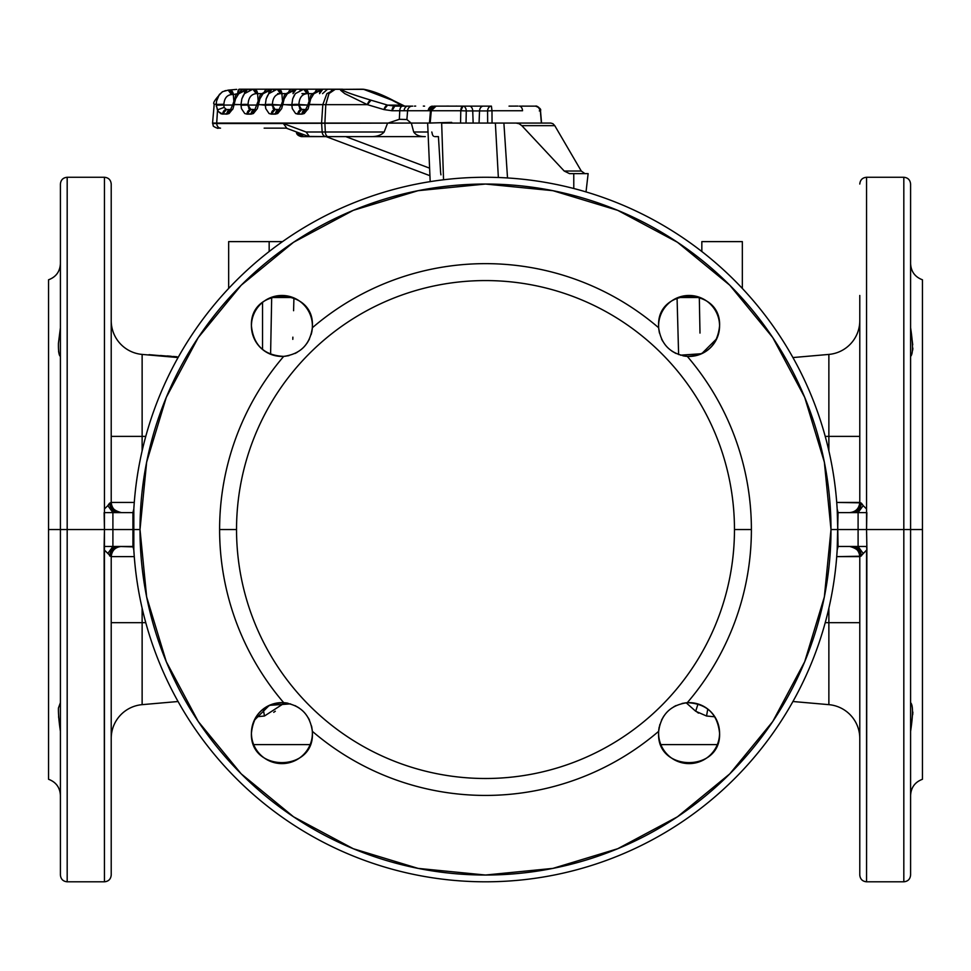 <?xml version="1.0" encoding="UTF-8"?>
<svg xmlns="http://www.w3.org/2000/svg" width="971" height="971" viewBox="0 0 971 971"><rect width="100%" height="100%" fill="white"/><g stroke="black" fill="none" stroke-linecap="round" stroke-linejoin="round"><path stroke-width="1.46" d="M253.686 744.623L310.15 744.623L253.686 744.623M660.85 744.623L717.314 744.623L660.85 744.623M275.315 711.245L273.713 712.326M256.162 716.804L264.464 716.015L284.855 702.773L264.464 716.015L256.162 716.804M903.819 881.802L903.819 529.535L910.592 529.535L910.592 875.029C910.191 879.143 907.934 881.401 903.819 881.802L866.557 881.802L866.86 546.467L866.921 550.084L863.17 553.458L858.097 546.467L866.557 546.467L866.921 550.084L866.557 529.535L903.819 529.535L903.819 177.268L903.819 881.802M67.181 529.535L67.181 881.802L67.181 529.535L104.443 529.535L104.443 881.802L104.14 546.467L104.443 550.084L104.443 546.467L112.903 546.467L107.83 553.458L104.443 550.084L111.216 556.626L134.277 556.626L111.216 556.626L111.216 875.029L111.216 556.626L107.83 553.458L112.903 546.467L116.241 546.467C112.539 547.96 110.318 551.079 109.553 555.825C110.318 551.079 112.539 547.96 116.241 546.467L104.14 546.467L104.443 529.535L60.408 529.535L67.181 529.535L67.181 177.268L67.181 529.535M111.216 875.029C110.815 879.143 108.558 881.401 104.443 881.802L67.181 881.802C63.066 881.401 60.809 879.143 60.408 875.029L60.408 529.535L48.55 529.535L60.408 529.535L60.408 184.041C60.809 179.926 63.066 177.669 67.181 177.268L104.443 177.268L104.443 529.535L112.903 529.535L112.903 546.467L112.903 529.535L133.233 529.535L132.93 546.467L118.79 546.467C113.753 547.061 110.876 550.302 110.184 556.213C110.876 550.302 113.753 547.061 118.79 546.467L116.241 546.467M263.226 709.036L264.464 716.015L263.226 709.036M706.536 716.015L707.774 709.036L706.536 716.015L695.685 711.245L698.015 703.975L695.685 711.245L686.145 702.773L695.685 711.245L706.536 716.015L714.838 716.804M859.784 184.041C860.185 179.926 862.442 177.669 866.557 177.268L903.819 177.268C907.934 177.669 910.191 179.926 910.592 184.041L910.592 529.535L866.557 529.535L866.86 546.467L858.097 546.467L863.17 553.458L860.816 556.213C860.124 550.302 857.247 547.061 852.21 546.467L854.759 546.467C858.461 547.96 860.682 551.079 861.447 555.825C860.682 551.079 858.461 547.96 854.759 546.467L858.097 546.467L858.097 529.535L866.557 529.535L866.557 177.268L866.557 512.603L858.097 512.603L863.17 505.612L866.557 508.986L863.17 505.612L858.097 512.603L866.86 512.603L866.557 529.535L858.097 529.535L858.097 546.467L852.21 546.467C857.247 547.061 860.124 550.302 860.816 556.213L866.557 550.084L866.557 881.802C862.442 881.401 860.185 879.143 859.784 875.029L859.784 556.626L860.816 556.213L859.784 556.626L859.784 702.628L859.784 622.678L828.87 622.678L828.87 704.655L792.931 701.511M825.229 622.678L828.87 622.678L825.229 622.678M910.592 263.639C911.041 271.601 914.985 276.99 922.45 279.794L922.45 529.535L910.592 529.535L922.45 529.535L922.45 779.276C914.985 782.08 911.041 787.469 910.592 795.431M910.592 731.321C913.128 714.547 913.128 705.007 910.592 702.688L910.592 731.321M912.861 712.095L912.679 714.802M910.592 327.749L910.592 356.381C913.128 354.051 913.128 344.511 910.592 327.749L912.716 344.729M912.861 348.116L912.691 350.179M828.87 354.415L792.931 357.559L828.87 354.415A33.876 33.876 0 0 0 859.784 320.673A33.876 33.876 0 0 1 828.87 354.415L828.87 436.38L828.87 354.415M692.177 297.514L699.314 297.514L699.994 333.077M271.006 333.077L271.686 297.514L270.593 354.257L271.686 297.514L278.823 297.514M262.534 302.418L262.534 349.475L262.534 302.418M288.885 297.514L287.064 297.514M281.202 297.514L272.766 297.514M293.934 297.927L293.582 310.72M292.866 337.155L292.805 339.352M677.285 305.95L678.498 350.361M678.195 339.352L678.134 337.155M690.053 297.514L684.154 297.514M142.13 704.655L178.069 701.511L142.13 704.655L142.13 622.678L145.771 622.678L142.13 622.678L142.13 608.234L142.13 622.678L111.216 622.678L111.216 556.626A10.159 10.159 0 0 1 121.375 546.467C115.246 547.11 111.859 550.508 111.216 556.626L111.216 622.678L142.13 622.678L142.13 704.655A33.876 33.876 0 0 0 111.216 738.397A33.876 33.876 0 0 1 142.13 704.655M60.408 795.431C59.959 787.469 56.015 782.08 48.55 779.276L48.55 279.794C56.015 276.99 59.959 271.601 60.408 263.639M58.442 708.017L60.408 702.688L58.442 708.017C58.296 713.721 58.952 721.489 60.408 731.321L60.408 731.187M60.238 727.789L60.081 726.381M59.134 720.166L58.576 716.78M58.442 343.249C58.296 351.186 58.952 355.556 60.408 356.381L60.408 356.381C58.964 355.604 58.309 351.235 58.442 343.249L60.408 327.749L58.442 343.249M60.238 331.245L60.408 327.749M59.17 353.662L58.576 351.672M178.069 357.559L142.13 354.415A33.876 33.876 0 0 1 111.216 320.673A33.876 33.876 0 0 0 142.13 354.415L178.069 357.559M698.586 713.127L697.287 712.326M828.87 608.234L828.87 622.678L828.87 608.234M860.816 556.213L836.723 556.626L859.784 556.626L859.784 875.029M828.87 704.655A33.876 33.876 0 0 1 859.784 738.397A33.876 33.876 0 0 0 828.87 704.655L828.87 622.678L859.784 622.678L859.784 556.626C859.141 550.508 855.754 547.11 849.625 546.467C856.944 548.312 860.33 551.698 859.784 556.626L859.784 556.626M862.357 504.41L861.447 503.245C860.682 507.991 858.461 511.11 854.759 512.603L858.097 512.603L858.097 529.535L837.767 529.535L837.985 546.649L838.944 546.467L838.07 546.467L837.767 529.535L858.097 529.535L858.097 512.603L854.759 512.603C858.461 511.11 860.682 507.991 861.447 503.245L859.784 502.432L859.784 436.38L825.229 436.38L859.784 436.38L859.784 356.43M678.62 354.573L677.066 297.927M682.115 297.514L683.936 297.514M689.798 297.514L698.234 297.514M280.947 297.514L286.846 297.514M108.643 504.398L109.553 503.245C110.318 507.991 112.539 511.11 116.241 512.603L118.79 512.603C113.753 512.008 110.876 508.768 110.184 502.844C110.876 508.768 113.753 512.008 118.79 512.603L116.241 512.603C112.539 511.11 110.318 507.991 109.553 503.245L111.216 502.432L134.277 502.432L111.216 502.432L111.216 356.43L111.216 436.38L142.13 436.38L142.13 450.835L142.13 354.415L142.13 436.38L145.771 436.38L111.216 436.38L111.216 502.432L111.216 184.041L111.216 502.432L107.83 505.612L112.903 512.603L104.443 512.603L104.443 508.986L107.83 505.612L104.443 508.986L104.443 177.268C108.558 177.669 110.815 179.926 111.216 184.041M58.733 717.824L59.207 720.591M60.044 726.065L60.372 729.816M111.216 702.628L111.216 622.678L111.216 702.628M852.21 546.467L838.944 546.467L852.21 546.467M837.257 549.258A10.159 10.159 0 0 0 837.172 550.084L838.07 546.467L837.172 550.084L838.07 512.603L852.21 512.603C857.247 512.008 860.124 508.768 860.816 502.844L862.357 504.398M862.636 504.823L863.17 505.612L862.636 504.823M859.784 295.463L859.784 502.432L836.723 502.432L860.816 502.844C860.124 508.768 857.247 512.008 852.21 512.603L854.759 512.603M828.87 450.835L828.87 436.38L828.87 450.835M859.784 436.38L859.784 502.432A10.159 10.159 0 0 1 849.625 512.603C855.754 511.948 859.141 508.561 859.784 502.432M133.245 547.243A10.159 10.159 0 0 0 132.93 546.467L132.93 512.603L118.79 512.603L132.93 512.603L133.233 529.535L104.443 529.535L104.14 512.603L112.903 512.603L112.903 529.535L112.903 512.603L107.83 505.612L108.643 504.41M116.241 512.603L112.903 512.603L116.241 512.603M118.79 546.467L133.403 546.891M132.942 546.612L132.056 546.467M133.743 509.811A10.159 10.159 0 0 0 133.828 508.986L132.93 512.603L133.828 508.986L133.828 550.084L132.93 546.467L133.828 550.084A10.159 10.159 0 0 0 133.743 549.258M110.184 502.844L111.216 502.432C111.859 508.561 115.246 511.948 121.375 512.603A10.159 10.159 0 0 1 120.368 512.542M837.755 511.826A10.159 10.159 0 0 0 838.07 512.603L837.172 508.986L837.767 529.535A352.267 352.267 0 0 0 485.5 177.268A352.267 352.267 0 0 0 133.233 529.535A352.267 352.267 0 0 0 485.5 881.802A352.267 352.267 0 0 0 837.767 529.535L837.172 508.986L838.07 512.603L837.172 550.084L838.07 546.467A10.159 10.159 0 0 0 837.755 547.243M837.985 512.421L837.172 508.986A10.159 10.159 0 0 0 837.257 509.811M133.403 512.178L132.93 512.603A10.159 10.159 0 0 0 133.245 511.826M133.828 508.986L132.93 512.603M852.21 512.603L838.944 512.603M288.023 703.247A30.489 30.489 0 0 0 251.428 733.117L252.011 727.218M254.22 720.373L269.307 705.359L290.547 703.878M295.002 705.589L298.959 707.847M308.377 717.982L309.482 720.106M311.582 726.077L312.274 730.374M659.224 727.012A30.489 30.489 0 0 0 658.654 731.321C660.996 714.559 670.536 705.019 687.286 702.688A30.489 30.489 0 0 1 719.572 733.117A30.489 30.489 0 0 1 689.082 763.607A30.489 30.489 0 0 1 658.654 731.321A265.896 265.896 0 0 1 312.346 731.321A30.489 30.489 0 0 1 281.918 763.607A30.489 30.489 0 0 1 251.428 733.117A30.489 30.489 0 0 1 283.714 702.688C300.476 705.031 310.016 714.571 312.346 731.321L312.359 731.6M658.605 733.117C656.712 772.443 721.453 772.455 719.572 733.117A30.489 30.489 0 0 0 687.286 702.688C670.512 705.019 660.972 714.559 658.654 731.321L659.843 724.512M661.542 720.045L663.824 716.064M673.91 706.682L676.071 705.553M682.067 703.453L686.412 702.749M687.237 702.688L688.16 702.652M254.924 340.129A30.489 30.489 0 0 0 283.714 356.381A30.489 30.489 0 0 1 251.428 325.953A30.489 30.489 0 0 1 281.918 295.463A30.489 30.489 0 0 1 312.395 325.953L312.346 327.749A265.896 265.896 0 0 1 658.654 327.749A30.489 30.489 0 0 1 689.082 295.463A30.489 30.489 0 0 1 719.572 325.953C721.453 286.627 656.724 286.615 658.605 325.953L658.654 327.749C660.984 344.511 670.524 354.063 687.286 356.381A265.896 265.896 0 0 1 751.396 529.535L734.464 529.535A248.964 248.964 0 0 1 485.5 778.499A248.964 248.964 0 0 1 236.536 529.535A248.964 248.964 0 0 1 485.5 280.57A248.964 248.964 0 0 1 734.464 529.535A248.964 248.964 0 0 0 485.5 280.57A248.964 248.964 0 0 0 236.536 529.535A248.964 248.964 0 0 0 485.5 778.499A248.964 248.964 0 0 0 734.464 529.535L751.396 529.535A265.896 265.896 0 0 1 687.286 702.688A265.896 265.896 0 0 0 687.286 356.381C706.73 355.447 717.496 345.312 719.572 325.953L718.989 331.839M837.767 529.535A352.267 352.267 0 0 1 485.5 881.802A352.267 352.267 0 0 1 133.233 529.535L140.006 529.535A345.494 345.494 0 0 0 485.5 875.029A345.494 345.494 0 0 0 830.994 529.535L837.767 529.535L830.994 529.535A345.494 345.494 0 0 0 485.5 184.041A345.494 345.494 0 0 0 140.006 529.535L133.233 529.535A352.267 352.267 0 0 1 485.5 177.268A352.267 352.267 0 0 1 837.767 529.535M219.604 529.535L236.536 529.535L219.604 529.535A265.896 265.896 0 0 0 283.714 702.688A265.896 265.896 0 0 1 283.714 356.381A265.896 265.896 0 0 0 219.604 529.535M312.346 731.321C310.016 714.547 300.476 705.007 283.714 702.688C264.27 703.611 253.504 713.758 251.428 733.117C249.547 772.443 314.276 772.455 312.395 733.117L312.346 731.321A265.896 265.896 0 0 0 658.654 731.321M311.776 332.058A30.489 30.489 0 0 0 312.346 327.749C310.004 344.499 300.464 354.051 283.714 356.381C300.488 354.051 310.028 344.511 312.346 327.749L311.812 331.936M311.752 332.179L311.157 334.558M309.458 339.025L307.176 343.006M297.09 352.388L294.929 353.517M288.933 355.617L284.588 356.321M283.763 356.381L282.84 356.418M716.78 338.685L701.693 353.711L680.453 355.18M675.998 353.48L672.041 351.223M662.623 341.088L661.518 338.964M659.418 332.992L658.726 328.696M682.977 355.811A30.489 30.489 0 0 0 719.572 325.953A30.489 30.489 0 0 1 687.286 356.381C670.524 354.039 660.984 344.499 658.654 327.749L658.641 327.47M140.006 529.535L146.645 462.135L166.308 397.321L198.23 337.592L241.196 285.231L293.558 242.265L353.286 210.343L418.1 190.68L485.5 184.041L552.9 190.68L617.714 210.343L677.442 242.265L729.804 285.231L772.77 337.592L804.692 397.321L824.355 462.135L830.994 529.535L824.355 596.934L804.692 661.749L772.77 721.477L729.804 773.838L677.442 816.805L617.714 848.727L552.9 868.39L485.5 875.029L418.1 868.39L353.286 848.727L293.558 816.805L241.196 773.838L198.23 721.477L166.308 661.749L146.645 596.934L140.006 529.535M658.654 327.749A265.896 265.896 0 0 0 312.346 327.749M312.395 325.953C314.288 286.627 249.547 286.615 251.428 325.953C253.504 345.3 264.27 355.447 283.714 356.381M719.572 733.117C717.496 713.758 706.73 703.623 687.286 702.688M701.839 241.621L701.839 251.525L701.839 241.621L742.342 241.621L742.342 288.436L742.342 241.621L701.839 241.621M228.658 241.621L228.658 288.436L228.658 241.621L269.161 241.621L269.161 251.525L269.161 241.621L282.525 241.621L238.817 241.621M699.363 297.514L683.463 297.514L683.463 295.985L683.463 297.514L678.11 297.514L699.363 297.514M292.89 297.514L287.537 297.514L287.537 295.985L287.537 297.514L270.933 297.514L292.89 297.514M172.632 356.733L149.012 354.67L172.632 356.733M176.576 356.915L160.446 355.507L176.576 356.915M177.074 356.782L172.947 356.43L177.074 356.782M171.297 356.284L167.17 355.92L171.297 356.284M174.343 356.551L175.52 356.648M233.319 94.575L233.793 100.474L233.319 94.575L231.474 94.575L233.319 94.575L230.042 90.133A5.061 3.301 90 0 1 233.319 94.575L237.689 93.641L233.319 94.575M243.454 95.158L241.852 98.848L240.978 104.662L241.852 98.848L244.474 93.641L252.897 89.198L256.174 93.641C251.113 94.199 248.406 97.816 248.066 104.48L234.023 104.662L235.552 98.848L233.04 108.606L229.095 113.522L222.65 114.129A5.061 3.835 -90 0 1 226.461 109.517L230.491 109.517L226.461 109.517L224.046 107.38L223.888 105.062L232.737 105.062L223.888 105.062L223.888 104.261C224.35 98.338 226.874 95.109 231.474 94.575C226.862 95.122 224.337 98.338 223.888 104.261L216.254 104.431L216.339 102.938M236.718 89.381L228.197 90.133L231.474 94.575A5.061 3.301 -90 0 0 228.197 90.133A5.061 3.301 -90 0 0 228.173 90.133L222.772 91.614L219.337 94.503L222.772 91.614M216.606 100.984L219.337 94.503M329.072 93.374L325.795 104.662L308.001 104.37L309.191 104.662L310.72 98.848L308.208 108.606L304.263 113.522L301.945 114.129L305.768 109.517M298.959 106.215L298.922 104.48C299.25 97.828 301.945 94.211 307.018 93.641L301.932 93.641L307.018 93.641C301.957 94.199 299.262 97.816 298.922 104.48L291.822 104.662L292.696 98.848L295.318 93.641L303.741 89.198L307.018 93.641L313.087 93.641L308.414 93.641L308.96 100.474L308.414 93.641L307.018 93.641A5.061 3.301 -90 0 0 303.741 89.198L305.137 89.198A5.061 3.301 90 0 1 308.414 93.641A5.061 3.301 -90 0 0 305.137 89.198L318.609 89.198A5.061 3.835 90 0 0 315.296 91.723A5.061 3.835 -90 0 1 318.609 89.198L322.845 89.198L313.767 93.823M272.426 106.215L272.39 104.48C272.717 97.828 275.424 94.211 280.485 93.641L277.621 93.641L280.485 93.641C275.424 94.199 272.73 97.816 272.39 104.48L265.301 104.662L266.175 98.848L268.797 93.641L277.208 89.198L280.485 93.641L286.554 93.641L281.881 93.641L282.427 100.474L281.881 93.641L280.485 93.641A5.061 3.301 -90 0 0 277.208 89.198L278.604 89.198A5.061 3.301 90 0 1 281.881 93.641A5.061 3.301 -90 0 0 278.604 89.198L292.077 89.198A5.061 3.835 90 0 0 288.763 91.723A5.061 3.835 -90 0 1 292.077 89.198L296.313 89.198L287.246 93.823M248.115 106.215L248.066 104.48C248.406 97.828 251.101 94.211 256.174 93.641L262.243 93.641L257.57 93.641L258.116 100.474L257.57 93.641L256.174 93.641A5.061 3.301 -90 0 0 252.897 89.198L254.293 89.198A5.061 3.301 90 0 1 257.57 93.641A5.061 3.301 -90 0 0 254.293 89.198L267.765 89.198A5.061 3.835 90 0 0 264.452 91.723A5.061 3.835 -90 0 1 267.765 89.198L272.001 89.198L262.923 93.823M239.327 89.198L243.442 89.198L239.327 89.198L237.689 93.641A5.061 1.651 -90 0 1 239.327 89.198L239.315 89.198M307.807 109.517L301.629 109.517L307.807 109.517M309.737 104.48L308.001 104.37L309.106 105.232L307.916 104.941L305.61 109.541A5.061 3.835 90 0 0 301.945 114.129L297.806 114.129A5.061 3.835 -90 0 1 301.629 109.517L305.659 109.517L300.694 109.298M294.31 95.158L292.696 98.848L291.822 104.662A5.061 0.753 -0.8 0 1 298.922 104.48L307.904 105.062L298.922 105.062L301.629 109.517L297.806 114.129L295.585 113.522L292.283 108.606L291.834 105.232L298.922 105.062A5.061 0.753 179.2 0 0 291.834 105.232L281.481 104.37L282.658 104.662L284.187 98.848L282.573 105.232L281.396 104.941L282.573 105.232L281.675 108.606L277.73 113.522L275.424 114.129L279.235 109.517L274.162 109.298M299.966 108.752L299.384 107.83M293.036 93.641L296.313 89.198L298.716 89.198L296.313 89.198A5.061 3.301 -90 0 0 293.036 93.641M267.778 95.158L266.175 98.848L265.301 104.662A5.061 0.753 -0.8 0 1 272.39 104.48L281.372 105.062L272.402 105.062L275.096 109.517L279.126 109.517A5.061 3.835 90 0 0 275.424 114.129L271.285 114.129A5.061 3.835 -90 0 1 275.096 109.517L271.285 114.129L269.052 113.522L265.763 108.606L265.301 105.232L272.402 105.062A5.061 0.753 179.2 0 0 265.301 105.232L257.157 104.37L258.347 104.662L259.876 98.848L258.262 105.232L257.072 104.941L258.262 105.232L257.364 108.606L253.419 113.522L251.101 114.129L254.924 109.517L259.694 97.039C259.172 94.794 263.275 92.184 272.001 89.198L274.392 89.198L272.001 89.198A5.061 3.301 -90 0 0 268.724 93.641L272.001 89.198L277.208 89.198L273.482 89.951M273.446 108.752L272.851 107.83M254.803 109.517A5.061 3.835 90 0 0 251.101 114.129L246.962 114.129A5.061 3.835 -90 0 1 250.785 109.517L254.815 109.517L249.838 109.298M248.078 105.062L257.06 105.062L248.078 105.062L250.785 109.517L246.962 114.129L244.741 113.522L241.439 108.606L240.99 105.232L248.078 105.062A5.061 0.753 179.2 0 0 240.99 105.232L240.978 104.662A5.061 0.753 -0.8 0 1 248.066 104.48L248.078 105.062M249.122 108.752L248.54 107.83M235.552 98.848L238.757 93.641L247.678 89.198L243.442 89.198A5.061 3.835 90 0 0 240.128 91.723A5.061 3.835 -90 0 1 243.442 89.198L247.678 89.198A5.061 3.301 -90 0 0 244.401 93.641L247.678 89.198L238.611 93.823M230.491 109.517A5.061 3.835 90 0 0 226.789 114.129L229.095 113.522L233.04 108.606L233.938 105.232L232.761 104.941L234.023 104.662L232.846 104.37L240.978 104.662L241.439 108.606L244.741 113.522L246.962 114.129L253.419 113.522L257.364 108.606L258.347 104.662L265.301 104.662L265.763 108.606L269.052 113.522L271.285 114.129L277.73 113.522L281.675 108.606L282.658 104.662L291.822 104.662L292.283 108.606L295.585 113.522L301.945 114.129L304.263 113.522L308.208 108.606L309.191 104.662L322.809 104.662L326.875 93.641L322.809 104.662L321.583 123.062L212.564 123.062L216.667 123.062L217.54 109.869L216.278 105.232L223.888 105.062L224.046 107.38L217.54 109.869L224.046 107.38L226.461 109.517L222.65 114.129L218.463 111.629L217.54 109.869L216.691 123.535L212.6 123.535L216.691 123.535A5.061 3.835 90 0 0 220.514 128.148L218.997 128.148M232.639 109.517L230.6 109.517L232.639 109.517M319.568 93.641L322.845 89.198A5.061 3.301 -90 0 0 319.568 93.641M216.509 101.579L216.254 104.431L223.888 104.249L223.888 105.062L216.278 105.232L216.254 104.431L214.409 104.115M218.196 96.263L217.103 98.921M222.468 91.784L222.153 91.966C215.089 99.37 212.443 103.412 214.215 104.115L212.564 123.062L213.244 125.599C212.164 126.279 219.495 129.179 217.638 128.148M225.83 90.594L224.787 90.813M334.607 89.198L342.302 89.198L335.456 89.198L326.875 93.641L335.456 89.198L322.845 89.198L343.103 89.344A5.061 3.301 -90 0 0 342.302 89.198L343.103 89.344C339.765 89.915 349.075 93.532 371.031 100.195L367.402 104.662L344.79 93.641L367.402 104.662L325.795 104.662L328.902 93.641L335.456 89.198M319.629 89.198L318.233 89.198L319.629 89.198M293.922 89.198L280.449 89.198L293.922 89.198M269.61 89.198L256.126 89.198L269.61 89.198M229.447 90.521L228.755 90.534M259.876 98.848L263.08 93.641L272.001 89.198L247.678 89.198L252.897 89.198L249.159 89.951M284.187 98.848L287.392 93.641L296.313 89.198L303.741 89.198L300.003 89.951M310.72 98.848L313.924 93.641L322.845 89.198L272.001 89.198M283.204 104.48L281.481 104.37L284.005 97.039C283.496 94.794 287.598 92.184 296.313 89.198M258.881 104.48L257.157 104.37M234.569 104.48L232.846 104.37L235.37 97.039C234.861 94.794 238.963 92.184 247.678 89.198M217.055 108.946L218.463 111.629L221.133 113.862L226.789 114.129L230.6 109.517L232.846 104.37M216.254 104.431L216.387 106.555M332.046 90.279L331.196 90.91M338.126 89.198L342.302 89.198L340.627 90.267L342.302 89.198M404.761 106.13L393.595 100.632C381.991 94.442 371.917 90.643 363.372 89.235L392.017 100.195L402.831 105.572A5.061 4.382 118.1 0 0 401.254 105.123L392.017 100.195A5.061 4.382 -61.9 0 1 393.595 100.632L392.017 100.195C379.795 93.871 370.4 90.267 363.809 89.368L343.103 89.344L362.377 89.198A5.061 3.301 90 0 1 363.166 89.344L369.623 90.582M393.389 123.062L388.157 123.062L393.389 123.062M340.627 90.267L344.79 93.641M217.674 128.148L220.514 128.148A5.061 3.835 -90 0 1 216.691 123.535L411.085 123.062L406.898 119.53L407.602 110.743L428.187 110.743L432.435 106.142A5.061 4.624 90 0 0 428.187 110.743L430.044 110.597L433.734 106.13L430.044 110.597L431.561 110.743L407.602 110.743L406.898 119.53L399.348 119.299L406.898 119.53L411.085 123.062L388.157 123.062L399.348 119.299L399.761 110.743L407.602 110.743A5.061 4.624 -90 0 1 412.214 106.13L407.917 106.13L412.214 106.13A5.061 4.624 90 0 0 407.602 110.743L404.094 110.743A5.061 3.835 -90 0 1 407.917 106.13L402.601 106.13L407.917 106.13A5.061 3.835 90 0 0 404.094 110.743L399.761 110.743A5.061 2.84 -90 0 1 402.601 106.13L394.809 106.13L402.601 106.13A5.061 2.84 90 0 0 399.761 110.743L391.981 110.743L399.761 110.743L399.348 119.299L388.157 123.062L324.884 123.062L325.795 104.662L324.884 123.062L321.583 123.062L322.809 104.662L367.402 104.662L383.994 109.589L391.981 110.743A5.061 2.84 -90 0 1 394.809 106.13L387.635 105.123L394.809 106.13L391.981 110.743L383.994 109.589L387.635 105.123L401.254 105.123L387.635 105.123L371.031 100.195L387.635 105.123A5.061 2.852 106.6 0 0 383.994 109.589L367.402 104.662A5.061 2.852 -73.4 0 1 371.031 100.195C357.182 96.068 338.357 89.951 343.103 89.344M303.474 113.522L301.241 114.129M522.519 106.082L523.745 106.13M517.931 106.082L510.261 106.13L517.931 106.082M456.139 106.082L457.365 106.13M423.344 106.082L424.57 106.13M216.691 123.535L283.362 123.535L286.773 128.148L283.362 123.535L216.691 123.535M321.583 123.062L322.178 132.007L306.083 132.007L283.362 123.535L306.083 132.007L309.494 136.62A5.061 3.641 110.4 0 0 309.506 136.62L306.083 132.007L322.178 132.007L321.583 123.062M425.286 136.62L425.237 136.62C419.763 136.717 415.928 135.175 413.707 132.007L428.029 132.007L413.707 132.007L411.316 123.062L413.707 132.007C415.928 135.187 419.763 136.729 425.237 136.62L370.679 136.62C376.809 136.753 381.3 135.212 384.152 132.007C381.3 135.212 376.821 136.741 370.679 136.62L328.162 136.62A5.061 2.84 -90 0 1 325.321 132.007L384.152 132.007L387.611 123.062L427.641 123.062L387.611 123.062L384.152 132.007L325.321 132.007L324.884 123.062L325.321 132.007L322.178 132.007A5.061 3.835 90 0 0 325.989 136.62L303.547 136.62A5.061 3.835 -90 0 1 299.942 133.245L303.547 136.62L301.52 136.62L296.495 131.959M286.263 128.148L264.148 128.148L286.263 128.148M412.76 106.13L408.864 106.13A5.061 4.552 90 0 1 410.527 106.482M436.295 106.13L433.734 106.13L436.295 106.13M472.646 106.13L462.985 106.13A5.061 2.197 90 0 0 460.788 110.743L466.274 110.925L460.788 110.743L462.985 106.13A5.061 3.301 90 0 1 466.274 110.925L466.031 123.062L466.274 110.925A5.061 3.301 -90 0 0 462.985 106.13L469.442 106.13A5.061 3.301 90 0 1 472.731 110.925L466.274 110.925L472.731 110.925A5.061 3.301 -90 0 0 469.442 106.13L483.364 106.13A5.061 3.835 90 0 0 479.54 110.925L472.731 110.925L479.54 110.925A5.061 3.835 -90 0 1 483.364 106.13L491.411 106.13A5.061 3.835 90 0 0 487.588 110.925L479.54 110.925L479.055 123.062L479.54 110.925L487.588 110.925A5.061 3.835 -90 0 1 491.411 106.13L491.981 110.743L487.588 110.925L487.66 123.062L487.588 110.925L491.981 110.743L491.411 106.13L480.475 106.13M488.34 106.13L477.671 106.13L488.34 106.13M509.035 106.13L510.261 106.082M445.968 106.13L448.481 106.082M447.255 106.13L445.81 106.13M414.459 106.13L415.685 106.082M492.054 123.062L460.557 123.062L497.298 123.062L495.368 123.062L498.354 177.499L495.368 123.062L503.888 123.062L507.517 177.948L503.888 123.062L535.761 123.062L516.159 123.062L519.121 123.73L521.828 125.66L540.167 125.66L521.828 125.66L564.212 171.03L573.048 171.03L564.212 171.03L569.516 173.627L588.135 173.627L573.764 173.627L573.788 188.508L573.764 173.627L569.516 173.627L564.212 171.03L521.828 125.66L519.121 123.73L516.159 123.062L492.054 123.062L491.981 110.743L522.556 110.743A5.061 3.301 -90 0 0 519.279 106.13L535.47 106.13A5.061 4.879 90 0 1 540.325 110.743L541.381 123.062L540.325 110.743L539.293 110.925L540.325 110.743C538.614 107.15 536.999 105.608 535.47 106.13L519.279 106.13A5.061 3.301 90 0 1 522.556 110.743L491.981 110.743L492.054 123.062L489.542 123.062M588.135 173.627L586.023 191.906L588.135 173.627M581.277 171.03L584.943 173.627L581.277 171.03L573.048 171.03L581.277 171.03L554.769 125.66L581.277 171.03M540.167 125.66L554.769 125.66L540.167 125.66M535.761 123.062L550.812 123.062L552.96 123.73L554.769 125.66L552.96 123.73L550.812 123.062L535.761 123.062M473.144 123.062L472.731 110.925L473.144 123.062M444.839 106.13L445.944 106.13M430.189 181.638L427.641 123.062L451.661 122.395L430.177 123.062L431.282 110.743L460.788 110.743L460.557 123.062L451.661 123.062L451.661 122.395L451.661 123.062L441.659 123.062L443.541 179.769L441.659 123.062L451.661 123.062L451.709 122.395L451.661 123.062L460.557 123.062L460.788 110.743L431.282 110.743A5.061 4.831 -90 0 1 436.088 106.13L431.282 110.743L430.177 123.062L431.051 110.743L436.088 106.13L446.296 106.13L436.076 106.13M433.806 106.676A5.061 3.835 -90 0 1 435.53 106.13L443.577 106.13L435.53 106.13A5.061 3.835 90 0 0 433.806 106.676M431.707 110.925L430.675 110.743M285.79 127.978L308.523 136.438L325.989 136.62A5.061 3.835 -90 0 1 322.178 132.007L325.321 132.007A5.061 2.84 90 0 0 328.162 136.62L425.237 136.62M301.92 136.62L325.989 136.62M421.56 110.743L425.201 110.743L421.56 110.743M435.53 106.13L437.824 106.13L435.53 106.13L430.493 110.755L429.449 123.062M462.985 106.13L446.296 106.13L462.985 106.13M488.826 123.062L487.66 123.062M540.325 110.743L539.293 110.925M503.888 123.062L523.26 123.062L503.888 123.062M466.031 123.062L462.123 123.062M430.675 123.062L429.619 123.062M541.612 123.062L540.422 123.062M431.816 132.007L432.556 134.933M432.969 135.612L433.636 136.268M434.717 136.62L438.431 136.62L440.603 172.304M429.607 168.165L345.761 136.62L429.607 168.165M345.761 136.62L326.742 136.62M440.664 173.008L440.943 174.853M837.597 546.891L838.944 546.467M133.828 550.084L132.93 546.467M111.216 502.432C110.67 507.372 114.056 510.758 121.375 512.603M308.001 104.37L310.538 97.039C310.028 94.794 314.119 92.184 322.845 89.198M322.542 93.641L327.555 89.198M279.078 109.541L281.481 104.37M412.214 106.13L407.917 106.13M541.551 123.062L540.507 110.755C541.32 109.213 539.633 107.672 535.47 106.13M296.446 131.935C296.349 134.241 298.024 135.806 301.496 136.62M326.11 136.62L429.935 175.69"/></g></svg>
